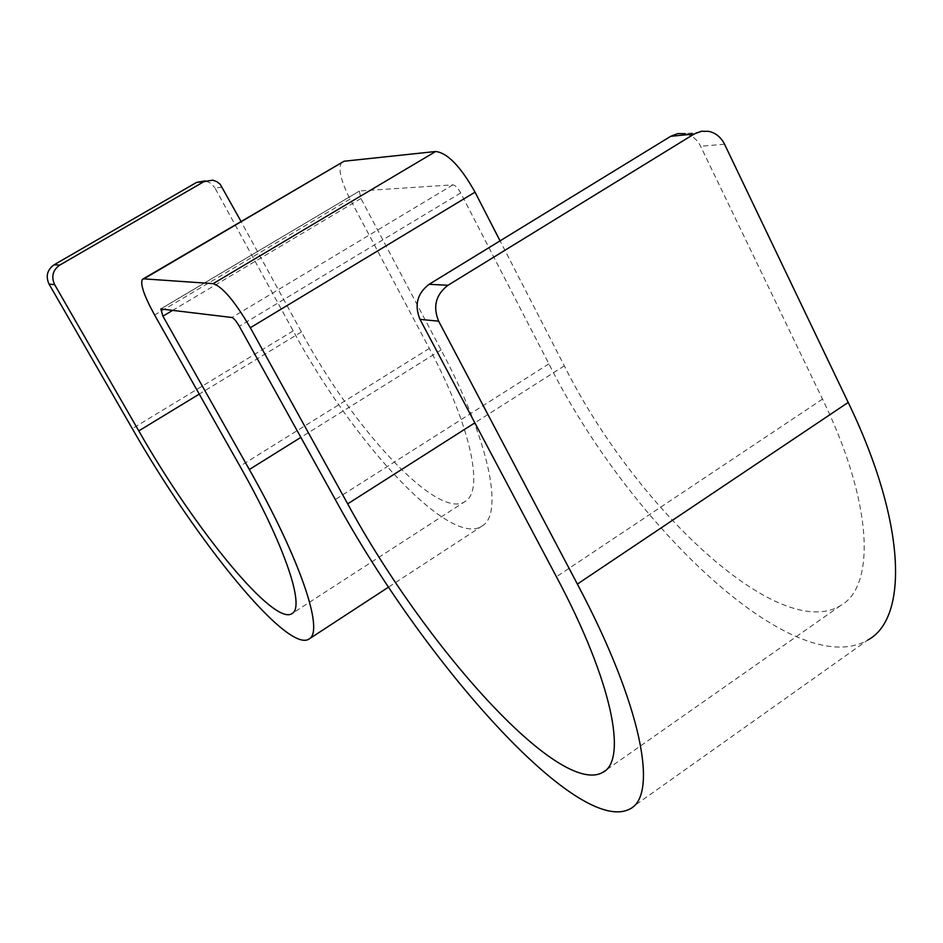 <?xml version="1.0" encoding="UTF-8"?>
<svg xmlns="http://www.w3.org/2000/svg" width="943" height="943" viewBox="0 0 943 943"><rect width="100%" height="100%" fill="white"/><g stroke="black" fill="none" stroke-linecap="round" stroke-linejoin="round"><path stroke-width="0.71" stroke-dasharray="4.71 3.54" d="M341.873 162.161C337.783 167.889 340.506 180.196 350.053 199.079L429.324 348.439C470.675 425.764 484.077 489.747 465.701 501.087C439.025 521.691 354.085 430.102 301.418 331.96L241.019 221.416M160.628 308.962L359.318 191.123L360.933 198.478L441.112 349.959C488.969 439.709 503.798 512.968 482.592 525.711C451.108 549.026 353.554 443.139 293.19 330.899L214.874 187.846L222.324 187.209M212.67 180.148L205.315 180.867L210.843 183.237L214.874 187.846M359.318 191.123L160.817 308.95M629.547 809.165L867.784 640.061C793.888 682.661 628.993 523.789 548.897 363.857L460.703 192.961C457.885 187.916 455.28 185.217 452.911 184.852L359.79 190.934M708.818 131.348L685.148 133.67C691.997 135.25 697.148 139.446 700.614 146.271L822.52 399.113C872.829 502.454 875.964 586.051 840.649 605.536C778.517 643.421 634.368 506.344 564.327 365.837L500.061 240.854M301.418 331.96L199.256 394.115M429.324 348.439L239.97 466.231M293.19 330.899L132.303 428.629M441.112 349.959L300.876 437.375M360.933 198.478L172.652 310.377M350.053 199.079L154.628 315.056M452.911 184.852L231.931 317.496M460.703 192.961L239.298 326.278M564.327 365.837L474.848 422.841M822.52 399.113L556.429 576.774M548.897 363.857L335.319 499.542M724.542 144.22L700.614 146.271M465.701 501.087L292.471 613.28M482.592 525.711L388.599 587.076M142.322 279.387L143.136 278.916M840.649 605.536L605.158 770.714"/><path stroke-width="1.41" d="M241.019 221.416L220.238 184.309L216.772 181.598L212.67 180.148L203.841 181.693L59.751 265.089C52.749 270.146 51.052 276.664 54.647 284.633L138.786 430.892C195.036 529.801 275.073 627.885 292.471 613.28C304.907 605.83 284.373 544.524 239.97 466.231L154.628 315.056C144.196 296.008 140.094 284.114 142.322 279.387L143.866 278.857L213.165 283.643C222.572 286.778 234.96 301.477 250.319 327.74L347.684 503.857C424.609 645.707 559.081 796.859 602.695 772.447C627.755 760.412 612.502 681.954 556.429 576.774L420.024 319.394C414.154 305.119 417.195 293.426 429.148 284.303L670.721 136.299L677.746 133.6L685.148 133.67M172.652 310.377L162.915 316.153L249.329 469.508C300.782 560.39 323.885 630.49 309.469 638.741C288.735 655.008 196.722 541.73 132.303 428.629L49.06 284.102C45.5 276.228 47.185 269.792 54.105 264.794L59.751 265.089M54.105 264.794L196.592 182.4L205.315 180.867M143.136 278.916L344.077 161.229L143.866 278.857M162.915 316.153L160.817 308.95L231.931 317.496C233.84 318.204 236.292 321.127 239.298 326.278L335.319 499.542C423.124 660.96 577.163 835.746 629.547 809.165C658.685 795.986 642.36 706.531 577.375 584.082L438.648 321.162L420.024 319.394M500.061 240.854L475.036 192.16C460.62 166.475 447.501 152.919 435.678 151.493L344.077 161.229M438.648 321.162C432.684 306.569 435.784 294.617 447.984 285.281L694.131 134.024L701.274 131.266L708.818 131.348C715.784 132.963 721.018 137.254 724.542 144.22L848.205 402.425C906.329 522.681 908.604 618.254 867.784 640.061M199.256 394.115L138.786 430.892M49.06 284.102L54.647 284.633M196.592 182.4L203.841 181.693M300.876 437.375L249.329 469.508M435.678 151.493L213.165 283.643M475.036 192.16L250.319 327.74M474.848 422.841L347.684 503.857M848.205 402.425L577.375 584.082M447.984 285.281L429.148 284.303M694.131 134.024L670.721 136.299M388.599 587.076L309.469 638.741M605.158 770.714L602.695 772.447"/></g></svg>
